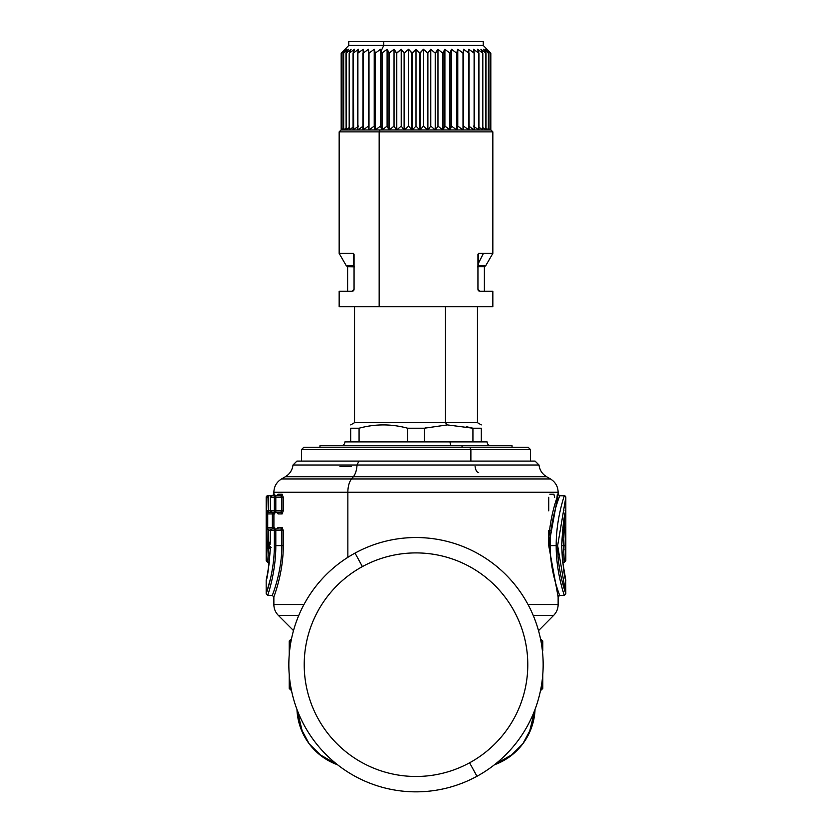 <?xml version="1.0" encoding="UTF-8"?>
<svg xmlns="http://www.w3.org/2000/svg" width="832" height="832" viewBox="0 0 832 832"><rect width="100%" height="100%" fill="white"/><g stroke="black" fill="none" stroke-linecap="round" stroke-linejoin="round"><path stroke-width="1.25" d="M268.455 548.652L266.926 548.361L268.455 548.652L268.798 547.404L268.455 548.652L270.275 548.652L268.455 548.652L267.717 562.214L269.36 562.214L267.717 562.214L266.178 560.674L267.27 545.865L269.61 545.865L270.317 549.255L270.015 546.822L271.107 547.404L269.61 545.865A1.539 1.498 90 0 0 270.067 546.967M268.226 555.194L267.946 559.447M267.883 560.238L268.195 555.786M268.798 547.404L270.161 547.404L268.798 547.404A1.539 1.529 -90 0 1 267.27 545.865L268.798 547.404M266.916 549.016L266.178 560.674L267.717 562.214L269.36 562.214L267.02 576.472M270.317 549.255C268.663 568.464 267.28 578.843 266.178 580.382L266.344 579.686L266.178 580.382C267.29 578.833 268.663 568.464 270.317 549.255L269.61 545.865L267.27 545.865L266.5 557.055M270.161 544.201L269.662 545.345L267.311 545.345A1.539 1.529 -90 0 1 268.83 543.806L268.486 542.277L268.83 543.806L270.14 543.806L268.83 543.806L270.14 543.806L268.83 543.806L267.311 545.345L266.958 530.535A1.539 1.529 -90 0 1 268.486 528.996L267.758 528.996L267.717 527.457L272.366 527.457L272.366 513.906L272.366 527.457L267.717 527.457L267.717 513.906L272.366 513.906L272.366 512.366L272.366 513.906L267.717 513.906L267.758 512.366A1.539 1.539 -90 0 1 266.219 510.827L267.758 512.366L267.717 513.906L266.178 513.906L267.717 513.906L267.717 527.457L266.178 527.457L267.717 527.457L267.758 528.996L266.219 530.535L266.958 497.297L266.178 497.297L266.178 560.674L266.178 497.297L266.958 497.297L266.178 527.457L266.219 530.535L266.958 530.535L267.311 545.345L269.662 545.345L270.358 542.277L270.358 530.535L274.352 530.535L274.352 545.605C274.456 572.052 265.928 594.225 266.178 593.913L266.178 580.382L266.178 593.913L270.431 578.843L266.178 593.913L267.769 595.296M267.758 512.366L271.856 512.366L267.758 512.366M272.366 527.457L272.366 528.996L272.366 527.457L273.905 527.457A1.539 1.539 -90 0 1 272.366 528.996A1.539 1.539 90 0 0 273.905 527.457L272.366 527.457M273.905 513.906L273.905 527.457L273.905 513.906L272.366 513.906L273.905 513.906A1.539 1.539 90 0 0 272.366 512.366A1.539 1.539 -90 0 1 273.905 513.906L274.654 513.906L273.905 513.906M273.125 512.366A1.539 1.529 -90 0 1 274.654 513.906L273.125 512.366M266.958 510.827A1.539 1.529 90 0 0 268.486 512.366A1.539 1.529 -90 0 1 266.958 510.827L268.486 510.827L268.486 512.366L268.486 510.827L266.958 510.827M266.958 497.297L268.486 497.297L268.486 510.827L268.486 497.297L266.958 497.297A1.539 1.529 -90 0 1 268.486 495.758L268.486 497.297L268.486 495.758A1.539 1.529 90 0 0 266.958 497.297M266.178 497.297L266.178 497.297A1.539 1.539 0 0 1 267.717 495.758L268.486 495.758L267.717 495.758M266.687 554.393L266.895 549.63M266.178 513.219L266.178 512.574M266.178 593.913L267.717 595.452L272.324 595.452C272.064 595.67 281.965 572.634 281.83 545.605L275.808 545.605L281.83 545.605L281.83 530.535L275.808 530.535L281.83 530.535L280.696 528.996L275.808 528.996L280.696 528.996L281.83 530.535L281.83 545.605C281.965 572.634 272.064 595.67 272.324 595.452L267.717 595.452L266.178 593.913C265.928 594.225 274.456 572.052 274.352 545.605L275.808 545.605C275.912 572.894 267.467 595.774 267.717 595.452C267.467 595.764 275.912 572.894 275.808 545.605L274.352 545.605L274.352 530.535L275.808 530.535L275.808 545.605L275.808 530.535L274.352 530.535A1.539 1.456 -90 0 1 275.808 528.996L275.808 530.535L275.808 528.996A1.539 1.456 90 0 0 274.352 530.535L270.358 530.535A1.539 1.498 -90 0 1 271.846 528.996L275.808 528.996L271.846 528.996A1.539 1.498 90 0 0 270.358 530.535L270.358 542.277M268.486 542.277L270.317 542.277L266.958 542.277L268.486 542.277L268.486 530.535L268.486 542.277M266.958 530.535L266.219 530.535A1.539 1.539 -90 0 1 267.758 528.996L268.486 528.996L268.486 530.535L268.486 528.996A1.539 1.529 90 0 0 266.958 530.535M271.846 528.996L267.758 528.996L271.846 528.996L270.317 530.535L268.486 530.535L270.317 530.535L270.15 544.242M272.324 495.758L272.324 495.758A1.539 1.539 90 0 0 273.863 494.218L274.654 494.218L274.955 495.758L274.654 494.218A1.539 1.529 -90 0 1 273.125 495.758L274.654 494.218L272.324 495.758L273.863 494.218L273.863 492.242L347.859 492.242L347.859 557.336L347.859 492.242L558.137 492.242L273.863 492.242C274.061 486.439 276.619 482.009 281.549 478.941L351.541 478.941A15.371 7.363 90 0 0 347.859 492.242A15.371 7.363 -90 0 1 351.541 478.941L550.451 478.941L281.549 478.941L285.386 476.715L353.382 476.715L351.541 478.941L353.382 476.715L546.614 476.715L285.386 476.715C289.786 474.032 292.323 470.132 292.989 465.015L357.022 465.015A15.371 7.363 -90 0 1 353.382 476.715A15.371 7.363 90 0 0 357.022 465.015L539.011 465.015L292.989 465.015L296.91 461.094L358.904 461.094L357.022 465.015L358.904 461.094L535.09 461.094L539.011 465.015C539.677 470.132 542.214 474.032 546.614 476.715L550.451 478.941C555.381 482.009 557.939 486.439 558.137 492.242L558.137 494.218L559.676 495.758L564.283 495.758L565.822 497.297A1.539 1.539 90 0 0 564.283 495.758C564.533 495.446 556.088 518.315 556.192 545.605C556.088 518.315 564.533 495.446 564.283 495.758L565.822 497.297L557.648 545.605L556.192 545.605L557.648 545.605C557.544 572.052 566.072 594.225 565.822 593.913L564.283 595.452C564.533 595.764 556.088 572.894 556.192 545.605L550.17 545.605C550.035 518.575 559.936 495.529 559.676 495.758L559.676 495.758C559.936 495.539 550.035 518.575 550.17 545.605L556.192 545.605C556.088 572.894 564.533 595.764 564.283 595.452L565.822 593.913L557.648 545.605L565.822 497.297L565.822 560.674L565.042 545.605L563.514 545.605L564.252 529.277L562.609 529.277L564.252 529.277L565.791 530.795L565.042 545.605L565.791 530.795L564.252 529.277L564.283 527.769L562.796 527.769L564.283 527.769L564.252 529.277M271.856 495.758L268.486 495.758L271.856 495.758A1.539 1.498 90 0 0 270.358 497.297L270.358 510.827L268.486 510.827L270.358 510.827A1.539 1.498 90 0 0 271.856 512.366A1.539 1.498 -90 0 1 270.358 510.827L274.352 510.827A1.539 1.456 90 0 0 275.808 512.366L271.856 512.366L275.808 512.366L275.808 495.758L271.856 495.758L280.696 495.758L275.808 495.758A1.539 1.456 90 0 0 274.352 497.297L274.352 510.827L281.83 510.827L275.808 510.827L275.808 512.366L280.696 512.366L275.808 512.366A1.539 1.456 -90 0 1 274.352 510.827L270.358 510.827L270.358 497.297L274.352 497.297L270.358 497.297A1.539 1.498 -90 0 1 271.856 495.758L270.317 497.297L270.358 510.827M274.955 512.366L274.654 513.906L274.955 512.366M272.324 595.452L273.863 596.991C273.603 597.22 283.4 573.477 283.265 545.605C283.4 573.477 273.603 597.22 273.863 596.991L273.863 604.542L303.971 604.542L273.863 604.542C273.926 608.764 275.423 612.383 278.366 615.41L298.782 615.41L278.366 615.41L292.417 629.46L293.821 629.46L292.417 629.46L293.488 630.656M281.83 545.605L283.265 545.605L281.83 545.605M283.265 530.535L283.265 545.605L283.265 530.535L281.83 530.535L283.265 530.535L282.142 527.457L283.265 530.535M280.696 528.996L282.142 527.457A1.539 1.446 -90 0 1 280.696 528.996M278.086 527.457L282.142 527.457L278.086 527.457L276.598 528.996A1.539 1.487 90 0 0 278.086 527.457L277.514 528.622L278.086 527.457M277.524 495.383L278.096 494.218L282.142 494.218L283.265 497.297L283.265 510.827L282.142 513.906L278.096 513.906L277.524 512.741L278.096 513.906L282.142 513.906L283.265 510.827L283.265 497.297L282.142 494.218L278.096 494.218L277.514 495.446M274.955 528.996L274.654 527.457L273.905 527.457L274.654 527.457L274.955 528.996M289.234 678.517L289.234 678.517A1.539 1.539 0 0 0 289.734 679.65A1.539 1.539 90 0 1 289.234 678.517L289.234 681.595L289.234 678.517L289.234 681.595L289.973 681.595L289.234 681.595L289.234 674.565L289.234 678.517M289.234 688.438L289.234 681.595L289.234 688.438L290.763 688.438L289.234 688.438L290.763 689.978L290.763 688.438L290.763 689.978L291.387 689.978M290.763 686.712L290.763 688.438L290.763 686.712M289.234 647.785L289.234 654.815L289.234 640.942L290.763 640.942L289.234 640.942L289.234 650.863A1.539 1.539 90 0 1 289.734 649.73A1.539 1.539 0 0 0 289.234 650.863L289.234 647.785L289.973 647.785L289.234 647.785M291.387 639.402L290.763 639.402L290.763 642.678L290.763 639.402L289.234 640.942M564.283 562.214L562.65 562.214L564.283 562.214L565.822 560.674L564.283 562.214L563.514 545.605L561.683 545.605L565.042 545.605L565.822 560.674M563.722 554.226L564.075 559.738M564.283 518.253L564.283 527.769L564.283 518.253M563.774 555.173L564.054 559.437M476.965 776.277A127.15 127.15 0 0 1 304.408 725.65A127.15 127.15 0 0 1 355.035 553.103L362.409 566.592A111.79 111.79 0 0 0 317.897 718.286A111.79 111.79 0 0 0 469.591 762.798L476.965 776.277A127.15 127.15 0 0 0 527.592 603.73A127.15 127.15 0 0 0 355.035 553.103A127.15 127.15 0 0 0 304.408 725.65A127.15 127.15 0 0 0 476.965 776.277L469.591 762.798A111.79 111.79 0 0 1 317.897 718.286A111.79 111.79 0 0 1 362.409 566.592A111.79 111.79 0 0 1 514.103 611.094A111.79 111.79 0 0 1 469.591 762.798A111.79 111.79 0 0 0 514.103 611.094A111.79 111.79 0 0 0 362.409 566.592L355.035 553.103A127.15 127.15 0 0 1 527.592 603.73A127.15 127.15 0 0 1 476.965 776.277M542.266 679.65A1.539 1.539 0 0 0 542.766 678.517A1.539 1.539 90 0 1 542.266 679.65M542.766 681.595L542.766 688.438L541.237 688.438L541.237 686.712L541.237 688.438L542.766 688.438L542.766 674.565L542.766 681.595L542.766 678.517L542.766 681.595L542.027 681.595L542.766 681.595M540.613 689.978L541.237 689.978L540.914 688.438L541.237 689.978L542.766 688.438M542.766 650.863L542.766 647.785L542.027 647.785L542.766 647.785L542.766 650.863A1.539 1.539 0 0 0 542.266 649.73A1.539 1.539 0 0 1 542.766 650.863L542.766 640.942L541.237 640.942L541.237 639.402L541.237 640.942L542.766 640.942L542.766 650.863M541.237 642.678L540.914 640.942L541.237 642.678M565.656 579.696L565.822 593.913L564.335 595.452L559.676 595.452C559.936 595.681 550.035 572.634 550.17 545.605L548.735 545.605C548.6 517.743 558.397 493.99 558.137 494.218L548.735 545.605L550.17 545.605C550.035 572.634 559.936 595.67 559.676 595.452L564.283 595.452M565.126 514.082L565.822 514.082L565.822 510.827L565.042 510.827M280.696 495.758L281.83 497.297L275.808 497.297L281.83 497.297L281.83 510.827L280.696 512.366L276.598 512.366L280.696 512.366L281.83 510.827L281.83 497.297L280.696 495.758L282.142 494.218A1.539 1.446 -90 0 1 280.696 495.758M565.822 580.382C564.45 578.406 563.056 566.821 561.642 545.605L561.642 545.605C562.796 526.053 564.169 514.519 565.77 511.025L565.77 511.025C564.169 514.519 562.796 526.053 561.642 545.605C563.056 566.821 564.45 578.406 565.822 580.382L562.484 560.778L561.683 545.605L563.794 520.957L565.729 511.378M564.138 560.529L563.742 554.497M565.822 510.827L565.822 527.769L564.283 527.769L565.822 527.769L565.791 530.795M563.992 532.584L563.69 537.836M565.822 527.478L565.822 528.528M565.812 529.734L565.77 511.025L565.822 514.082L564.283 514.082M565.084 549.016L565.094 549.63M318.833 754L337.584 764.785A61.464 61.464 0 0 1 296.962 709.394L302.65 732.867M538.179 629.46L539.583 629.46L538.179 629.46M529.131 733.346L535.038 709.394A61.464 61.464 -90 0 1 494.416 764.785L513.209 753.958M533.218 615.41L553.634 615.41L533.218 615.41M278.096 494.218L276.598 495.758A1.539 1.487 90 0 0 278.096 494.218M283.265 497.297L281.83 497.297L283.265 497.297M283.265 510.827L281.83 510.827L283.265 510.827M282.142 513.906L280.696 512.366A1.539 1.446 -90 0 1 282.142 513.906M278.096 513.906A1.539 1.487 90 0 0 276.598 512.366L278.096 513.906M273.125 528.996L274.654 527.457A1.539 1.529 -90 0 1 273.125 528.996M274.352 510.827L274.352 497.297L275.808 497.297L275.808 510.827L274.352 510.827M337.584 764.785L321.963 756.465L309.171 743.787L300.498 727.626L296.962 709.394A61.464 61.464 0 0 0 337.584 764.785M535.038 709.394L531.502 727.626L522.829 743.787L510.037 756.465L494.416 764.785A61.464 61.464 0 0 0 535.038 709.394M528.029 604.542L558.137 604.542L528.029 604.542M557.346 494.218L556.993 497.297M558.137 494.218L559.676 495.758M558.137 596.991L548.735 545.605L558.137 596.991L559.676 595.452L558.137 596.991L558.137 604.542C558.074 608.764 556.577 612.383 553.634 615.41L538.512 630.656M550.17 545.605L548.735 545.605L548.735 530.535L550.17 530.535M558.958 595.629L559.676 595.452M554.632 497.297L553.904 494.218L549.858 494.218M548.735 497.297L548.735 510.827M274.352 497.297A1.539 1.456 -90 0 1 275.808 495.758L275.808 497.297L274.352 497.297M351.468 466.45L339.976 466.45M475.093 466.606C475.654 470.278 476.861 472.306 478.702 472.68M301.527 461.094L301.527 449.571L303.826 447.262L469.778 447.262L470.881 449.571L469.778 447.262L528.174 447.262L530.473 449.571L301.527 449.571L470.881 449.571L470.881 461.094L470.881 449.571L530.473 449.571L530.473 461.094L358.904 461.094M469.778 447.262L319.966 447.262L319.966 445.723L512.034 445.723L512.034 447.262M462.041 447.262L462.041 445.723L462.041 447.262M462.041 445.723L369.959 445.723M341.089 445.723C343.429 445.494 344.708 444.215 344.937 441.886L359.07 441.886L359.07 428.22C375.253 423.81 391.446 423.81 407.628 428.22L407.628 441.886L359.07 441.886L450.07 441.886A3.838 1.841 -90 0 0 451.911 445.723A3.838 1.841 90 0 1 450.07 441.886L481.302 441.886C488.935 441.886 488.935 441.886 481.302 441.886L487.063 441.886C487.292 444.215 488.571 445.494 490.911 445.723M450.07 441.886L407.628 441.886L407.628 428.22L424.372 428.22L424.372 441.886L424.372 428.22L447.314 424.902L472.93 428.22L481.302 428.22L481.302 441.886L481.302 428.22C481.302 423.81 481.302 423.81 481.302 428.22L472.93 428.22L472.93 441.886L450.07 441.886M481.302 441.886L472.93 441.886L472.93 428.22L447.314 424.902L445.463 422.677L354.536 422.677L445.463 422.677L447.314 424.902L424.372 428.22L407.628 428.22C391.446 423.81 375.253 423.81 359.07 428.22L350.698 428.22L350.698 441.886L350.698 428.22C350.698 423.81 350.698 423.81 350.698 428.22L359.07 428.22L359.07 441.886L350.698 441.886M477.942 266.562L479.149 265.751L478.369 265.97L478.4 263.318L477.953 266.677A1.924 1.737 -90 0 0 479.149 265.751L485.701 265.751L479.149 265.751A1.924 1.737 -90 0 1 477.953 266.677L477.495 266.822M350.698 428.22C350.698 423.81 350.698 423.81 350.698 428.22C350.698 423.81 350.698 423.81 350.698 428.22M445.463 422.677L477.464 422.677L445.463 422.677L445.463 306.665L445.463 422.677M425.027 428.054L428.251 427.274M466.263 426.681L472.306 428.054M484.38 291.294L484.38 266.677L477.953 266.677L484.38 266.677L485.701 265.751L492.835 253.406L483.423 253.406L492.835 253.406L492.835 131.872L379.163 131.872L492.835 131.872L490.818 129.865M479.149 265.751L477.953 266.677M354.505 266.822L347.62 266.677L354.505 266.822L353.631 265.97L354.058 266.562M352.851 265.751L353.631 265.97L353.486 253.406L354.058 254.55L354.058 289.38L352.134 291.294L345.582 291.294L352.134 291.294L354.058 289.38L354.058 254.55L353.486 253.406L353.631 265.97L352.851 265.751A1.924 1.737 90 0 0 354.047 266.677L352.851 265.751L346.299 265.751L352.851 265.751M477.942 254.436L477.942 289.38L479.866 291.294L486.418 291.294C494.915 291.294 494.915 291.294 486.418 291.294L479.866 291.294L477.942 289.38L477.942 254.55L478.514 253.406L478.4 263.318L483.423 253.406L478.4 263.318L478.514 253.406L478.452 258.742M478.462 253.406L483.423 253.406L478.514 253.406L477.942 254.55L478.514 253.406L478.473 257.514M486.418 291.294L492.835 291.294L492.835 306.665L379.163 306.665L379.163 131.872L339.165 131.872L339.165 253.406L353.486 253.406L339.165 253.406L346.299 265.751L347.62 266.677L347.62 291.294M354.058 254.55L353.486 253.406L354.058 254.55M341.182 129.865L339.165 131.872L379.163 131.872L379.163 306.665L477.464 306.665L477.464 422.677L481.302 424.892M379.163 306.665L339.165 306.665L339.165 291.294L345.582 291.294M376.262 129.262L375.346 129.958L380.089 129.958L375.346 129.958L380.463 126.11L381.836 129.958L380.089 129.958L379.163 131.872L380.089 129.958L388.991 129.958L382.148 129.958L387.098 126.11L388.991 129.958L396.448 129.958L389.314 129.958L394.035 126.11L396.448 129.958L404.113 129.958L396.781 129.958L401.222 126.11L404.113 129.958L411.902 129.958L404.456 129.958L408.574 126.11L411.902 129.958L419.744 129.958L412.256 129.958L416 126.11L419.744 129.958L427.544 129.958L420.098 129.958L423.426 126.11L427.544 129.958L435.219 129.958L427.887 129.958L430.778 126.11L435.219 129.958L442.686 129.958L435.552 129.958L437.965 126.11L442.686 129.958L449.852 129.958L443.009 129.958L444.902 126.11L449.852 129.958L456.654 129.958L450.164 129.958L451.537 126.11L456.654 129.958L463.008 129.958L456.945 129.958L457.777 126.11L462.259 129.386M463.278 129.958L463.278 53.123L463.549 126.11L463.008 129.958L468.842 129.958L463.278 129.958L463.549 126.11L468.187 129.47M474.105 129.958L474.105 53.123L474.105 129.958L478.733 129.958L473.491 126.11L478.733 129.958L469.092 129.958L474.105 129.958L468.811 126.11L473.689 129.646M482.664 129.958L482.664 53.123L482.664 129.958L485.867 129.958L482.82 127.566L485.867 129.958L478.92 129.958L482.664 129.958L478.92 127.119L482.539 129.854M490.797 129.958L490.017 129.958L490.818 129.958L490.818 53.123L487.063 49.286L490.818 53.123L490.818 129.958L490.818 53.123L490.797 129.958L490.017 129.21L490.797 129.958M489.965 129.958L488.405 129.958L490.017 129.958L490.017 53.123L486.678 49.286L490.797 53.123L486.678 49.286L490.017 53.123L490.017 129.958L490.017 53.123L489.965 129.958L488.405 128.586L489.965 129.958M488.311 129.958L485.992 129.958L488.405 129.958L488.405 53.123L485.514 49.286L489.965 53.123L485.514 49.286L488.405 53.123L488.405 129.958L488.405 53.123L488.311 129.958L485.992 128.045L488.311 129.958M478.92 129.958L478.92 53.123L477.547 49.286L482.664 53.123L480.927 49.286L485.992 53.123L483.59 49.286L488.311 53.123L483.59 49.286L485.992 53.123L485.992 129.958L485.992 53.123L485.867 129.958L485.867 53.123L480.927 49.286L482.82 53.123L482.82 129.958L482.82 53.123L477.547 49.286L478.92 53.123L478.92 129.958M469.092 129.958L468.811 49.286L474.105 53.123L473.491 49.286L478.92 53.123L478.733 129.958L478.733 53.123L473.491 49.286L474.323 53.123L474.323 129.958L474.323 53.123L468.811 49.286L469.092 129.958M463.008 129.958L463.008 53.123L463.008 129.958L457.777 126.11L456.945 129.958L455.79 129.293M369.762 129.376L368.992 129.958L375.055 129.958L368.992 129.958L374.223 126.11L375.346 129.958L375.346 53.123L380.463 49.286L381.836 53.123L387.098 49.286L388.991 53.123L394.035 49.286L396.448 53.123L401.222 49.286L404.113 53.123L408.574 49.286L411.902 53.123L416 49.286L419.744 53.123L423.426 49.286L427.544 53.123L430.778 49.286L435.219 53.123L437.965 49.286L442.686 53.123L444.902 49.286L449.852 53.123L451.537 49.286L456.654 53.123L457.777 49.286L463.008 53.123L463.549 49.286L469.092 53.123L468.842 129.958L468.842 53.123L463.549 49.286L463.549 126.11L463.549 49.286L463.278 53.123L457.777 49.286L457.777 126.11L457.777 49.286L456.945 53.123L456.945 129.958L456.945 53.123L456.654 129.958L456.654 53.123L451.537 49.286L451.537 126.11L451.537 49.286L450.164 53.123L450.164 129.958L449.852 53.123L449.852 129.958L448.989 129.272L449.852 129.958L449.852 53.123L444.902 49.286L444.902 126.11L444.902 49.286L443.009 53.123L443.009 129.958L442.686 53.123L442.686 129.958L441.792 129.21M363.813 129.47L363.158 129.958L368.722 129.958L363.158 129.958L368.451 126.11L368.992 129.958L368.992 53.123L374.223 49.286L375.346 53.123L375.346 129.958L375.055 53.123L375.055 129.958L374.223 126.11L374.223 49.286L374.223 126.11L368.992 129.958L368.722 53.123L368.992 129.958M358.436 129.553L357.895 129.958L357.895 53.123L363.189 49.286L362.908 129.958L357.895 129.958L363.189 126.11L357.895 129.958L363.158 129.958L363.158 53.123L368.451 49.286L368.722 129.958L368.451 49.286L368.451 126.11L363.158 129.958L362.908 53.123L363.158 129.958M353.683 129.646L353.267 53.123L358.509 49.286L357.677 53.123L357.677 129.958L353.267 129.958L358.509 126.11L353.267 129.958L357.895 129.958L357.677 53.123L357.895 129.958M349.461 129.854L349.336 53.123L354.453 49.286L353.08 53.123L353.08 129.958L349.336 129.958L353.08 127.119L349.336 129.958L353.267 129.958L353.08 53.123L353.267 129.958M344.729 49.494L341.182 53.123L341.182 129.958L341.182 53.123L341.203 129.958L341.983 129.21L341.182 129.958L341.203 53.123L345.322 49.286L341.983 53.123L341.983 129.958L341.983 53.123L342.035 129.958L343.595 128.586L341.203 129.958L342.035 129.958L342.035 53.123L346.486 49.286L343.595 53.123L343.595 129.958L343.595 53.123L343.689 129.958L346.008 128.045L343.689 129.958L342.035 129.958L343.689 129.958L343.689 53.123L348.41 49.286L346.008 53.123L346.133 129.958L343.689 129.958L346.133 129.958L346.133 53.123L351.073 49.286L349.18 53.123L349.18 129.958L346.133 129.958L349.18 127.566L346.133 129.958L349.336 129.958L349.18 53.123L349.336 129.958M397.738 129.106L396.448 129.958L394.035 126.11L389.314 129.958L390.208 129.21L388.991 129.958L388.097 128.118M388.991 129.958L388.991 53.123L388.991 129.958L387.098 126.11L382.148 129.958L383.011 129.272L382.148 129.958L382.148 53.123L381.836 129.958L381.836 53.123L381.836 129.958L380.463 126.11L380.463 49.286L380.463 126.11L375.346 129.958M396.448 129.958L395.491 128.398L396.448 129.958L396.448 53.123L396.448 129.958M413.244 128.929L411.902 129.958L408.574 126.11L404.456 129.958L405.413 129.043L404.113 129.958L403.208 128.742M411.902 129.958L411.902 53.123L411.902 129.958L410.925 128.804M421.075 128.804L420.098 129.958L418.756 128.929M428.792 128.742L427.887 129.958L426.587 129.043M443.914 128.097L442.686 129.958L437.965 126.11L435.552 129.958L436.509 128.398L435.552 129.958L434.283 129.126M468.842 129.958L463.549 126.11M456.654 129.958L451.537 126.11L450.164 129.958L444.902 126.11L443.009 129.958M442.686 129.958L442.686 53.123L437.965 49.286L437.965 126.11L437.965 49.286L437.965 126.11L437.965 49.286L435.552 53.123L435.552 129.958L435.552 53.123L435.219 129.958L435.219 53.123L435.219 129.958L430.778 126.11L430.778 49.286L430.778 126.11L427.887 129.958L427.887 53.123L427.887 129.958M427.544 129.958L427.544 53.123L427.544 129.958L423.426 126.11L423.426 49.286L423.426 126.11L420.098 129.958L420.098 53.123L420.098 129.958M419.744 129.958L419.744 53.123L419.744 129.958L416 126.11L416 49.286L416 126.11L412.256 129.958L412.256 53.123L412.256 129.958M408.574 126.11L408.574 49.286L408.574 126.11M404.456 129.958L404.456 53.123L404.456 129.958M404.113 129.958L404.113 53.123L404.113 129.958L401.222 126.11L401.222 49.286L401.222 126.11L396.781 129.958L396.781 53.123L396.781 129.958M394.035 126.11L394.035 49.286L394.035 126.11M389.314 129.958L389.314 53.123L389.314 129.958M387.098 126.11L387.098 49.286L387.098 126.11M435.219 129.958L435.219 53.123L430.778 49.286L427.887 53.123L423.426 49.286L420.098 53.123L416 49.286L412.256 53.123L408.574 49.286L404.456 53.123L401.222 49.286L396.781 53.123L394.035 49.286L389.314 53.123L387.098 49.286L381.836 53.123L381.098 51.022L383.77 45.438L483.226 45.438L383.77 45.438L381.098 51.022L380.463 49.286L375.346 53.123L374.223 49.286L368.992 53.123L368.451 49.286L363.158 53.123L363.189 49.286L357.895 53.123L358.509 49.286L353.267 53.123L354.453 49.286L349.18 53.123L351.073 49.286L346.008 53.123L348.41 49.286L343.595 53.123L346.486 49.286L341.983 53.123L345.322 49.286L341.182 53.123L348.774 45.438L383.77 45.438L383.77 41.6L483.226 41.6L483.226 45.438L487.063 49.286M348.774 41.6L383.77 41.6L383.77 45.438L348.774 45.438L348.774 41.6M478.234 41.6L383.77 41.6M267.717 562.214L266.178 560.674M266.479 578.906L266.344 579.686M270.275 549.214L268.122 570.69L266.219 580.018M276.598 528.996L277.597 528.601M271.856 512.366L270.317 510.827M542.766 640.942L540.613 639.402M564.98 576.472L565.5 578.833M277.597 495.362L276.598 495.758M276.598 512.366L277.597 512.762M354.536 306.665L354.536 422.677L350.698 424.892M478.629 290.846L478.14 290.233L478.629 290.846M353.86 290.233L353.371 290.846L353.86 290.233"/></g></svg>
